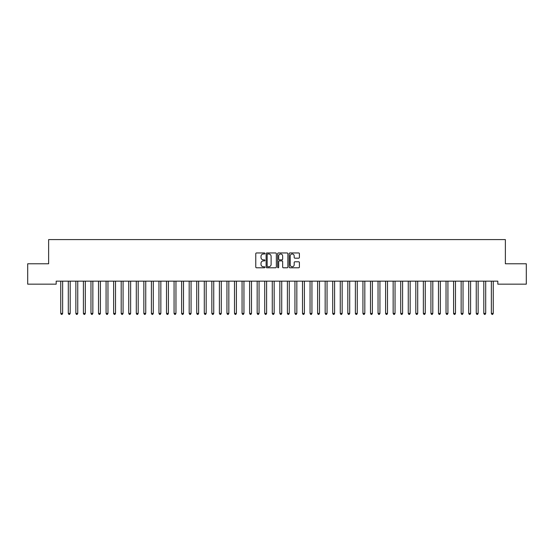 <?xml version="1.0" encoding="UTF-8"?>
<svg xmlns="http://www.w3.org/2000/svg" width="554" height="554" viewBox="0 0 554 554"><rect width="100%" height="100%" fill="white"/><g stroke="black" fill="none" stroke-linecap="round" stroke-linejoin="round"><path stroke-width="0.83" d="M264.916 253.476A0.519 0.519 0 0 0 264.397 252.956L256.516 252.956A0.741 0.741 0 0 0 255.775 253.697L255.775 267.049A0.741 0.741 0 0 0 256.516 267.79L264.397 267.79A0.519 0.519 0 0 0 264.916 267.27A0.519 0.519 0 0 0 264.397 266.751L263.372 266.751A2.375 2.375 0 0 1 261.003 264.376L261.003 263.268A2.375 2.375 0 0 1 263.372 260.892L264.397 260.892A0.519 0.519 0 0 0 264.916 260.373A0.519 0.519 0 0 0 264.397 259.854L263.372 259.854A2.375 2.375 0 0 1 261.003 257.478L261.003 256.37A2.375 2.375 0 0 1 263.372 253.995L264.397 253.995A0.519 0.519 0 0 0 264.916 253.476M298.668 258.185A0.741 0.741 0 0 0 299.409 257.444L299.409 253.697A0.741 0.741 0 0 0 298.668 252.956L289.922 252.956A0.741 0.741 0 0 0 289.181 253.697L289.181 267.049A0.741 0.741 0 0 0 289.922 267.79L298.668 267.79A0.741 0.741 0 0 0 299.409 267.049L299.409 262.52A0.741 0.741 0 0 0 298.668 261.779L294.929 261.779A0.741 0.741 0 0 0 294.188 262.52L294.188 264.764A1.981 1.981 0 0 1 292.2 266.751A1.981 1.981 0 0 1 290.22 264.764L290.22 255.976A1.981 1.981 0 0 1 292.2 253.995A1.981 1.981 0 0 1 294.188 255.976L294.188 257.444A0.741 0.741 0 0 0 294.929 258.185L298.668 258.185M497.817 281.148L56.183 281.148L56.183 284.167L27.7 284.167L27.7 263.773L48.627 263.773L48.627 239.598L505.373 239.598L505.373 263.773L526.3 263.773L526.3 284.167L497.817 284.167L497.817 281.148M276.349 253.697A0.741 0.741 0 0 0 275.608 252.956L266.862 252.956A0.741 0.741 0 0 0 266.121 253.697L266.121 267.049A0.741 0.741 0 0 0 266.862 267.79L275.608 267.79A0.741 0.741 0 0 0 276.349 267.049L276.349 253.697M278.392 252.956L287.138 252.956A0.741 0.741 0 0 1 287.879 253.697L287.879 267.049A0.741 0.741 0 0 1 287.138 267.79L283.399 267.79A0.741 0.741 0 0 1 282.651 267.049L282.651 261.633A0.741 0.741 0 0 0 281.91 260.892L279.431 260.892A0.741 0.741 0 0 0 278.69 261.633L278.69 267.27A0.519 0.519 0 0 1 278.17 267.79A0.519 0.519 0 0 1 277.651 267.27L277.651 253.697A0.741 0.741 0 0 1 278.392 252.956M267.672 253.995A0.519 0.519 0 0 0 267.16 254.515L267.16 266.232A0.519 0.519 0 0 0 267.672 266.751L268.752 266.751A2.375 2.375 0 0 0 271.121 264.376L271.121 256.37A2.375 2.375 0 0 0 268.752 253.995L267.672 253.995M282.651 256.017A1.981 1.981 0 0 0 280.67 254.03A1.981 1.981 0 0 0 278.69 256.017L278.69 259.113A0.741 0.741 0 0 0 279.431 259.854L281.91 259.854A0.741 0.741 0 0 0 282.651 259.113L282.651 256.017M60.649 281.148L60.698 281.259A0.755 0.755 -179.4 0 1 60.753 281.543L60.753 313.419L62.637 313.419L62.637 281.543A0.755 0.755 -179.4 0 1 62.692 281.259L62.74 281.148M62.637 313.419L62.076 314.402L61.321 314.402L60.753 313.419M68.204 281.148L68.253 281.259A0.755 0.755 -179.4 0 1 68.308 281.543L68.308 313.419L70.192 313.419L70.192 281.543A0.755 0.755 -179.4 0 1 70.247 281.259L70.296 281.148M70.192 313.419L69.631 314.402L68.869 314.402L68.308 313.419M75.76 281.148L75.808 281.259A0.755 0.755 -179.4 0 1 75.863 281.543L75.863 313.419L77.747 313.419L77.747 281.543A0.755 0.755 -179.4 0 1 77.802 281.259L77.851 281.148M77.747 313.419L77.179 314.402L76.424 314.402L75.863 313.419M83.315 281.148L83.363 281.259A0.755 0.755 -179.4 0 1 83.412 281.543L83.412 313.419L85.302 313.419L85.302 281.543A0.755 0.755 -179.4 0 1 85.358 281.259L85.406 281.148M85.302 313.419L84.734 314.402L83.979 314.402L83.412 313.419M90.87 281.148L90.911 281.259A0.755 0.755 -179.4 0 1 90.967 281.543L90.967 313.419L92.857 313.419L92.857 281.543A0.755 0.755 -179.4 0 1 92.913 281.259L92.954 281.148M92.857 313.419L92.289 314.402L91.535 314.402L90.967 313.419M98.425 281.148L98.467 281.259A0.755 0.755 -179.4 0 1 98.522 281.543L98.522 313.419L100.412 313.419L100.412 281.543A0.755 0.755 -179.4 0 1 100.468 281.259L100.509 281.148M100.412 313.419L99.845 314.402L99.09 314.402L98.522 313.419M105.98 281.148L106.022 281.259A0.755 0.755 -179.4 0 1 106.077 281.543L106.077 313.419L107.968 313.419L107.968 281.543A0.755 0.755 -179.4 0 1 108.023 281.259L108.065 281.148M107.968 313.419L107.4 314.402L106.645 314.402L106.077 313.419M113.535 281.148L113.577 281.259A0.755 0.755 -179.4 0 1 113.632 281.543L113.632 313.419L115.523 313.419L115.523 281.543A0.755 0.755 -179.4 0 1 115.578 281.259L115.62 281.148M115.523 313.419L114.955 314.402L114.2 314.402L113.632 313.419M121.091 281.148L121.132 281.259A0.755 0.755 -179.4 0 1 121.188 281.543L121.188 313.419L123.078 313.419L123.078 281.543A0.755 0.755 -179.4 0 1 123.133 281.259L123.175 281.148M123.078 313.419L122.51 314.402L121.755 314.402L121.188 313.419M128.646 281.148L128.687 281.259A0.755 0.755 -179.4 0 1 128.743 281.543L128.743 313.419L130.633 313.419L130.633 281.543A0.755 0.755 -179.4 0 1 130.689 281.259L130.73 281.148M130.633 313.419L130.065 314.402L129.311 314.402L128.743 313.419M136.194 281.148L136.242 281.259A0.755 0.755 -179.4 0 1 136.298 281.543L136.298 313.419L138.188 313.419L138.188 281.543A0.755 0.755 -179.4 0 1 138.237 281.259L138.285 281.148M138.188 313.419L137.621 314.402L136.866 314.402L136.298 313.419M143.749 281.148L143.798 281.259A0.755 0.755 -179.4 0 1 143.853 281.543L143.853 313.419L145.737 313.419L145.737 281.543A0.755 0.755 -179.4 0 1 145.792 281.259L145.84 281.148M145.737 313.419L145.176 314.402L144.421 314.402L143.853 313.419M151.304 281.148L151.353 281.259A0.755 0.755 -179.4 0 1 151.408 281.543L151.408 313.419L153.292 313.419L153.292 281.543A0.755 0.755 -179.4 0 1 153.347 281.259L153.396 281.148M153.292 313.419L152.731 314.402L151.969 314.402L151.408 313.419M158.859 281.148L158.908 281.259A0.755 0.755 -179.4 0 1 158.963 281.543L158.963 313.419L160.847 313.419L160.847 281.543A0.755 0.755 -179.4 0 1 160.902 281.259L160.951 281.148M160.847 313.419L160.279 314.402L159.524 314.402L158.963 313.419M166.415 281.148L166.463 281.259A0.755 0.755 -179.4 0 1 166.512 281.543L166.512 313.419L168.402 313.419L168.402 281.543A0.755 0.755 -179.4 0 1 168.458 281.259L168.506 281.148M168.402 313.419L167.834 314.402L167.079 314.402L166.512 313.419M173.97 281.148L174.011 281.259A0.755 0.755 -179.4 0 1 174.067 281.543L174.067 313.419L175.957 313.419L175.957 281.543A0.755 0.755 -179.4 0 1 176.013 281.259L176.054 281.148M175.957 313.419L175.389 314.402L174.635 314.402L174.067 313.419M181.525 281.148L181.567 281.259A0.755 0.755 -179.4 0 1 181.622 281.543L181.622 313.419L183.512 313.419L183.512 281.543A0.755 0.755 -179.4 0 1 183.568 281.259L183.609 281.148M183.512 313.419L182.945 314.402L182.19 314.402L181.622 313.419M189.08 281.148L189.122 281.259A0.755 0.755 -179.4 0 1 189.177 281.543L189.177 313.419L191.068 313.419L191.068 281.543A0.755 0.755 -179.4 0 1 191.123 281.259L191.165 281.148M191.068 313.419L190.5 314.402L189.745 314.402L189.177 313.419M196.635 281.148L196.677 281.259A0.755 0.755 -179.4 0 1 196.732 281.543L196.732 313.419L198.623 313.419L198.623 281.543A0.755 0.755 -179.4 0 1 198.678 281.259L198.72 281.148M198.623 313.419L198.055 314.402L197.3 314.402L196.732 313.419M204.191 281.148L204.232 281.259A0.755 0.755 -179.4 0 1 204.287 281.543L204.287 313.419L206.178 313.419L206.178 281.543A0.755 0.755 -179.4 0 1 206.233 281.259L206.275 281.148M206.178 313.419L205.61 314.402L204.855 314.402L204.287 313.419M211.746 281.148L211.787 281.259A0.755 0.755 -179.4 0 1 211.843 281.543L211.843 313.419L213.733 313.419L213.733 281.543A0.755 0.755 -179.4 0 1 213.789 281.259L213.83 281.148M213.733 313.419L213.165 314.402L212.411 314.402L211.843 313.419M219.294 281.148L219.342 281.259A0.755 0.755 -179.4 0 1 219.398 281.543L219.398 313.419L221.288 313.419L221.288 281.543A0.755 0.755 -179.4 0 1 221.337 281.259L221.385 281.148M221.288 313.419L220.721 314.402L219.966 314.402L219.398 313.419M226.849 281.148L226.898 281.259A0.755 0.755 -179.4 0 1 226.953 281.543L226.953 313.419L228.837 313.419L228.837 281.543A0.755 0.755 -179.4 0 1 228.892 281.259L228.941 281.148M228.837 313.419L228.276 314.402L227.521 314.402L226.953 313.419M234.404 281.148L234.453 281.259A0.755 0.755 -179.4 0 1 234.508 281.543L234.508 313.419L236.392 313.419L236.392 281.543A0.755 0.755 -179.4 0 1 236.447 281.259L236.496 281.148M236.392 313.419L235.831 314.402L235.069 314.402L234.508 313.419M241.959 281.148L242.008 281.259A0.755 0.755 -179.4 0 1 242.063 281.543L242.063 313.419L243.947 313.419L243.947 281.543A0.755 0.755 -179.4 0 1 244.002 281.259L244.051 281.148M243.947 313.419L243.379 314.402L242.624 314.402L242.063 313.419M249.515 281.148L249.563 281.259A0.755 0.755 -179.4 0 1 249.612 281.543L249.612 313.419L251.502 313.419L251.502 281.543A0.755 0.755 -179.4 0 1 251.558 281.259L251.606 281.148M251.502 313.419L250.934 314.402L250.179 314.402L249.612 313.419M257.07 281.148L257.111 281.259A0.755 0.755 -179.4 0 1 257.167 281.543L257.167 313.419L259.057 313.419L259.057 281.543A0.755 0.755 -179.4 0 1 259.113 281.259L259.154 281.148M259.057 313.419L258.489 314.402L257.735 314.402L257.167 313.419M264.625 281.148L264.667 281.259A0.755 0.755 -179.4 0 1 264.722 281.543L264.722 313.419L266.613 313.419L266.613 281.543A0.755 0.755 -179.4 0 1 266.668 281.259L266.709 281.148M266.613 313.419L266.045 314.402L265.29 314.402L264.722 313.419M272.18 281.148L272.222 281.259A0.755 0.755 -179.4 0 1 272.277 281.543L272.277 313.419L274.168 313.419L274.168 281.543A0.755 0.755 -179.4 0 1 274.223 281.259L274.265 281.148M274.168 313.419L273.6 314.402L272.845 314.402L272.277 313.419M279.735 281.148L279.777 281.259A0.755 0.755 -179.4 0 1 279.832 281.543L279.832 313.419L281.723 313.419L281.723 281.543A0.755 0.755 -179.4 0 1 281.778 281.259L281.82 281.148M281.723 313.419L281.155 314.402L280.4 314.402L279.832 313.419M287.291 281.148L287.332 281.259A0.755 0.755 -179.4 0 1 287.387 281.543L287.387 313.419L289.278 313.419L289.278 281.543A0.755 0.755 -179.4 0 1 289.333 281.259L289.375 281.148M289.278 313.419L288.71 314.402L287.955 314.402L287.387 313.419M294.846 281.148L294.887 281.259A0.755 0.755 -179.4 0 1 294.943 281.543L294.943 313.419L296.833 313.419L296.833 281.543A0.755 0.755 -179.4 0 1 296.889 281.259L296.93 281.148M296.833 313.419L296.265 314.402L295.511 314.402L294.943 313.419M302.394 281.148L302.442 281.259A0.755 0.755 -179.4 0 1 302.498 281.543L302.498 313.419L304.388 313.419L304.388 281.543A0.755 0.755 -179.4 0 1 304.437 281.259L304.485 281.148M304.388 313.419L303.821 314.402L303.066 314.402L302.498 313.419M309.949 281.148L309.998 281.259A0.755 0.755 -179.4 0 1 310.053 281.543L310.053 313.419L311.937 313.419L311.937 281.543A0.755 0.755 -179.4 0 1 311.992 281.259L312.041 281.148M311.937 313.419L311.376 314.402L310.621 314.402L310.053 313.419M317.504 281.148L317.553 281.259A0.755 0.755 -179.4 0 1 317.608 281.543L317.608 313.419L319.492 313.419L319.492 281.543A0.755 0.755 -179.4 0 1 319.547 281.259L319.596 281.148M319.492 313.419L318.931 314.402L318.169 314.402L317.608 313.419M325.06 281.148L325.108 281.259A0.755 0.755 -179.4 0 1 325.163 281.543L325.163 313.419L327.047 313.419L327.047 281.543A0.755 0.755 -179.4 0 1 327.102 281.259L327.151 281.148M327.047 313.419L326.479 314.402L325.724 314.402L325.163 313.419M332.615 281.148L332.663 281.259A0.755 0.755 -179.4 0 1 332.712 281.543L332.712 313.419L334.602 313.419L334.602 281.543A0.755 0.755 -179.4 0 1 334.658 281.259L334.706 281.148M334.602 313.419L334.034 314.402L333.279 314.402L332.712 313.419M340.17 281.148L340.211 281.259A0.755 0.755 -179.4 0 1 340.267 281.543L340.267 313.419L342.157 313.419L342.157 281.543A0.755 0.755 -179.4 0 1 342.213 281.259L342.254 281.148M342.157 313.419L341.589 314.402L340.835 314.402L340.267 313.419M347.725 281.148L347.767 281.259A0.755 0.755 -179.4 0 1 347.822 281.543L347.822 313.419L349.712 313.419L349.712 281.543A0.755 0.755 -179.4 0 1 349.768 281.259L349.809 281.148M349.712 313.419L349.145 314.402L348.39 314.402L347.822 313.419M355.28 281.148L355.322 281.259A0.755 0.755 -179.4 0 1 355.377 281.543L355.377 313.419L357.268 313.419L357.268 281.543A0.755 0.755 -179.4 0 1 357.323 281.259L357.365 281.148M357.268 313.419L356.7 314.402L355.945 314.402L355.377 313.419M362.835 281.148L362.877 281.259A0.755 0.755 -179.4 0 1 362.932 281.543L362.932 313.419L364.823 313.419L364.823 281.543A0.755 0.755 -179.4 0 1 364.878 281.259L364.92 281.148M364.823 313.419L364.255 314.402L363.5 314.402L362.932 313.419M370.391 281.148L370.432 281.259A0.755 0.755 -179.4 0 1 370.488 281.543L370.488 313.419L372.378 313.419L372.378 281.543A0.755 0.755 -179.4 0 1 372.433 281.259L372.475 281.148M372.378 313.419L371.81 314.402L371.055 314.402L370.488 313.419M377.946 281.148L377.987 281.259A0.755 0.755 -179.4 0 1 378.043 281.543L378.043 313.419L379.933 313.419L379.933 281.543A0.755 0.755 -179.4 0 1 379.989 281.259L380.03 281.148M379.933 313.419L379.365 314.402L378.611 314.402L378.043 313.419M385.494 281.148L385.542 281.259A0.755 0.755 -179.4 0 1 385.598 281.543L385.598 313.419L387.488 313.419L387.488 281.543A0.755 0.755 -179.4 0 1 387.537 281.259L387.585 281.148M387.488 313.419L386.921 314.402L386.166 314.402L385.598 313.419M393.049 281.148L393.098 281.259A0.755 0.755 -179.4 0 1 393.153 281.543L393.153 313.419L395.037 313.419L395.037 281.543A0.755 0.755 -179.4 0 1 395.092 281.259L395.141 281.148M395.037 313.419L394.476 314.402L393.721 314.402L393.153 313.419M400.604 281.148L400.653 281.259A0.755 0.755 -179.4 0 1 400.708 281.543L400.708 313.419L402.592 313.419L402.592 281.543A0.755 0.755 -179.4 0 1 402.647 281.259L402.696 281.148M402.592 313.419L402.031 314.402L401.269 314.402L400.708 313.419M408.159 281.148L408.208 281.259A0.755 0.755 -179.4 0 1 408.263 281.543L408.263 313.419L410.147 313.419L410.147 281.543A0.755 0.755 -179.4 0 1 410.202 281.259L410.251 281.148M410.147 313.419L409.579 314.402L408.824 314.402L408.263 313.419M415.715 281.148L415.763 281.259A0.755 0.755 -179.4 0 1 415.812 281.543L415.812 313.419L417.702 313.419L417.702 281.543A0.755 0.755 -179.4 0 1 417.758 281.259L417.806 281.148M417.702 313.419L417.134 314.402L416.379 314.402L415.812 313.419M423.27 281.148L423.311 281.259A0.755 0.755 -179.4 0 1 423.367 281.543L423.367 313.419L425.257 313.419L425.257 281.543A0.755 0.755 -179.4 0 1 425.313 281.259L425.354 281.148M425.257 313.419L424.689 314.402L423.935 314.402L423.367 313.419M430.825 281.148L430.867 281.259A0.755 0.755 -179.4 0 1 430.922 281.543L430.922 313.419L432.812 313.419L432.812 281.543A0.755 0.755 -179.4 0 1 432.868 281.259L432.909 281.148M432.812 313.419L432.245 314.402L431.49 314.402L430.922 313.419M438.38 281.148L438.422 281.259A0.755 0.755 -179.4 0 1 438.477 281.543L438.477 313.419L440.368 313.419L440.368 281.543A0.755 0.755 -179.4 0 1 440.423 281.259L440.465 281.148M440.368 313.419L439.8 314.402L439.045 314.402L438.477 313.419M445.935 281.148L445.977 281.259A0.755 0.755 -179.4 0 1 446.032 281.543L446.032 313.419L447.923 313.419L447.923 281.543A0.755 0.755 -179.4 0 1 447.978 281.259L448.02 281.148M447.923 313.419L447.355 314.402L446.6 314.402L446.032 313.419M453.491 281.148L453.532 281.259A0.755 0.755 -179.4 0 1 453.587 281.543L453.587 313.419L455.478 313.419L455.478 281.543A0.755 0.755 -179.4 0 1 455.533 281.259L455.575 281.148M455.478 313.419L454.91 314.402L454.155 314.402L453.587 313.419M461.046 281.148L461.087 281.259A0.755 0.755 -179.4 0 1 461.143 281.543L461.143 313.419L463.033 313.419L463.033 281.543A0.755 0.755 -179.4 0 1 463.089 281.259L463.13 281.148M463.033 313.419L462.465 314.402L461.711 314.402L461.143 313.419M468.594 281.148L468.642 281.259A0.755 0.755 -179.4 0 1 468.698 281.543L468.698 313.419L470.588 313.419L470.588 281.543A0.755 0.755 -179.4 0 1 470.637 281.259L470.685 281.148M470.588 313.419L470.021 314.402L469.266 314.402L468.698 313.419M476.149 281.148L476.198 281.259A0.755 0.755 -179.4 0 1 476.253 281.543L476.253 313.419L478.137 313.419L478.137 281.543A0.755 0.755 -179.4 0 1 478.192 281.259L478.24 281.148M478.137 313.419L477.576 314.402L476.821 314.402L476.253 313.419M483.704 281.148L483.753 281.259A0.755 0.755 -179.4 0 1 483.808 281.543L483.808 313.419L485.692 313.419L485.692 281.543A0.755 0.755 -179.4 0 1 485.747 281.259L485.796 281.148M485.692 313.419L485.131 314.402L484.369 314.402L483.808 313.419M491.26 281.148L491.308 281.259A0.755 0.755 -179.4 0 1 491.363 281.543L491.363 313.419L493.247 313.419L493.247 281.543A0.755 0.755 -179.4 0 1 493.302 281.259L493.351 281.148M493.247 313.419L492.679 314.402L491.924 314.402L491.363 313.419"/></g></svg>
